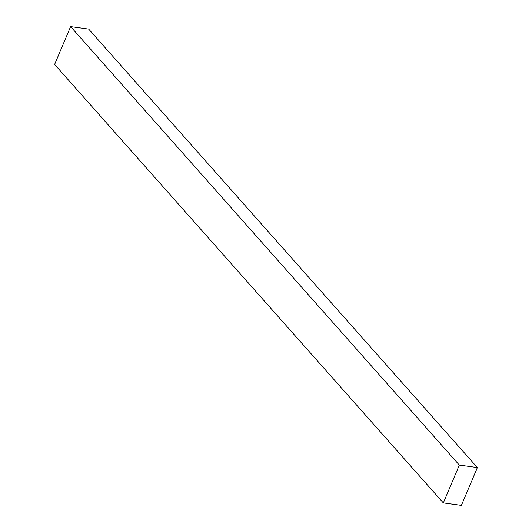 <?xml version="1.0" encoding="UTF-8"?>
<svg xmlns="http://www.w3.org/2000/svg" width="532" height="532" viewBox="0 0 532 532"><rect width="100%" height="100%" fill="white"/><g stroke="black" fill="none" stroke-linecap="round" stroke-linejoin="round"><path stroke-width="0.8" d="M443.342 502.926L459.322 465.094L477.37 467.568L461.39 505.4L443.342 502.926L54.63 64.432L70.61 26.6L459.322 465.094M70.61 26.6L88.658 29.074L477.37 467.568"/></g></svg>
